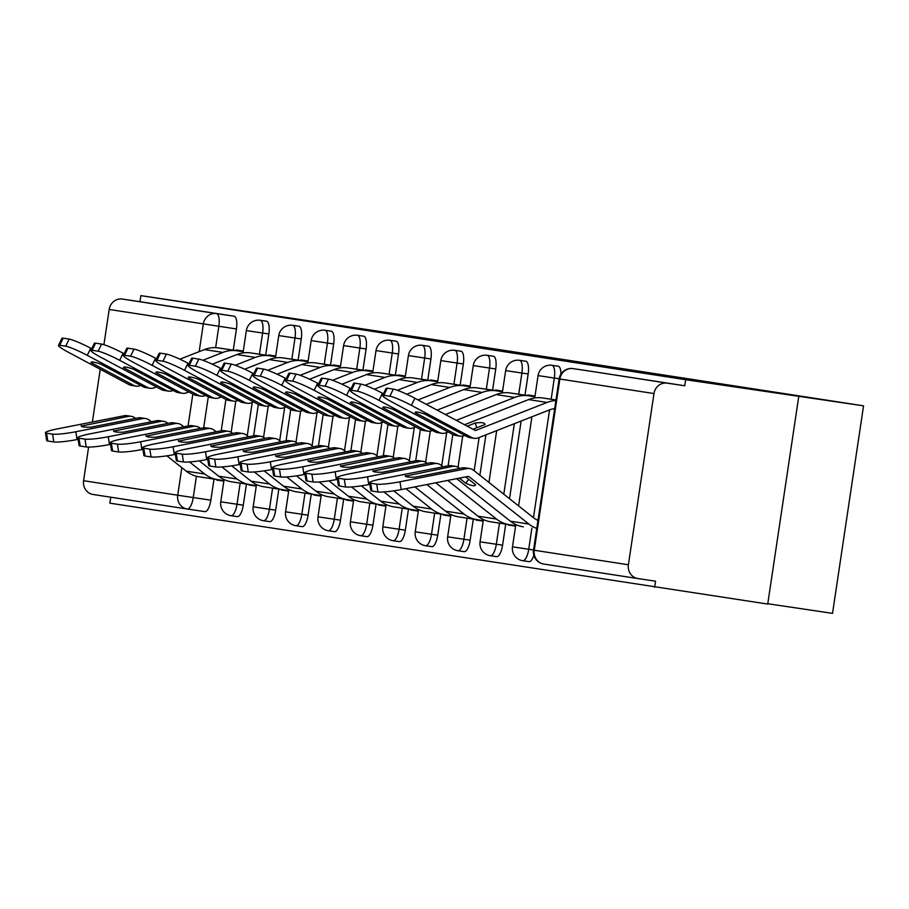 <?xml version="1.0" encoding="UTF-8"?>
<svg xmlns="http://www.w3.org/2000/svg" width="909" height="909" viewBox="0 0 909 909"><rect width="100%" height="100%" fill="white"/><g stroke="black" fill="none" stroke-linecap="round" stroke-linejoin="round"><path stroke-width="1.36" d="M551.797 358.101L420.697 338.466L551.797 358.101M682.216 378.951L734.233 386.791L682.216 378.951M201.832 304.81L253.85 312.651L201.832 304.81M609.235 367.156L512.574 352.647L609.235 367.156M140.872 295.63L442.592 340.875L863.55 405.834L685.67 379.712L140.872 295.63L139.975 301.686L122.363 299.061L216.478 313.594A12.237 4.204 98.5 0 1 218.83 326.331L215.638 347.67M581.59 362.714L449.148 342.852L581.59 362.714M592.77 364.407L480.361 347.67L592.748 364.543M798.75 396.54L767.73 604.065L109.864 503.166L110.75 497.212M767.787 603.735L832.53 613.37L863.55 405.834M685.67 379.712L684.761 385.768L667.149 383.143A12.237 11.487 98.8 0 0 653.98 393.552L628.392 564.773A12.237 11.487 98.8 0 0 637.891 578.556A12.237 11.487 98.8 0 0 637.948 578.567L655.559 581.192L654.65 587.237M139.975 301.686L234.102 316.207A12.237 4.204 98.5 0 1 236.442 328.956L233.272 350.147M225.909 399.426L221.228 430.786M214.001 479.1L210.854 500.177L193.242 497.553A12.237 4.204 98.5 0 1 187.277 509.017L187.277 509.017A12.237 11.487 98.8 0 1 187.22 509.006A12.237 12.237 0 0 0 187.277 509.017L204.9 511.642A12.237 4.204 -81.5 0 0 210.854 500.177M187.163 508.995L93.15 494.485A12.237 11.487 -81.2 0 1 93.093 494.485A12.237 11.487 -81.2 0 1 83.594 480.702L88.616 447.08M92.366 422.003L100.251 369.259M103.921 344.681L109.182 309.469A12.237 11.487 -81.2 0 1 122.363 299.061M275.7 356.055L268.485 354.942L268.394 355.544M249.123 484.52L256.27 486.099M308.117 361.055L300.902 359.941L300.811 360.555M281.529 489.519L288.676 491.099M340.534 366.066L333.308 364.952L333.217 365.554M313.946 494.519L321.093 496.109M372.94 371.065L365.725 369.952L365.634 370.554M346.363 499.518L353.51 501.109M405.357 376.065L398.142 374.951L398.051 375.553M378.769 504.529L385.916 506.108M437.774 381.064L430.548 379.951L430.457 380.564M411.186 509.529L418.333 511.108M470.18 386.075L462.965 384.962L462.874 385.564M443.603 514.528L450.75 516.119L443.524 515.039M502.597 391.075L495.382 389.961L495.291 390.563M476.009 519.528L483.156 521.118L475.941 520.039M535.015 396.074L527.788 394.961L527.697 395.563M508.426 524.538L515.573 526.118L508.347 525.05M528.163 373.974L521.914 373.042A12.237 4.204 98.5 0 0 519.562 360.305L525.811 361.237A12.237 4.204 -81.5 0 1 528.163 373.974L524.993 395.165M521.13 421.026L509.517 498.723M505.722 524.118L502.575 545.195L496.325 544.264A12.237 4.204 98.5 0 1 490.371 555.729A12.237 4.204 98.5 0 1 490.36 555.729L496.621 556.66A12.237 4.204 -81.5 0 0 496.621 556.66A12.237 4.204 -81.5 0 0 502.575 545.195M495.746 368.974L489.497 368.043A12.237 4.204 98.5 0 0 487.144 355.294L493.394 356.226A12.237 4.204 -81.5 0 1 495.746 368.974L492.587 390.166M485.906 434.854L479.872 475.248M473.316 519.119L470.158 540.196L463.908 539.264A12.237 4.204 98.5 0 1 457.954 550.729A12.237 4.204 98.5 0 1 457.943 550.729L464.204 551.661A12.237 4.204 -81.5 0 0 464.204 551.661A12.237 4.204 -81.5 0 0 470.158 540.196M463.34 363.975L457.091 363.043A12.237 4.204 98.5 0 0 454.727 350.295L460.977 351.226A12.237 4.204 -81.5 0 1 463.34 363.975L460.17 385.166M452.807 434.434L448.114 465.806M440.899 514.119L437.752 535.196L431.502 534.265A12.237 4.204 98.5 0 1 425.537 545.73A12.237 4.204 98.5 0 1 425.537 545.718L431.786 546.65A12.237 4.204 -81.5 0 0 437.752 535.196M430.923 358.964L424.673 358.032A12.237 4.204 98.5 0 0 422.321 345.295L428.571 346.227A12.237 4.204 -81.5 0 1 430.923 358.964L427.753 380.155M420.39 429.434L415.708 460.806M408.482 509.108L405.334 530.197L399.085 529.265A12.237 4.204 98.5 0 1 393.131 540.719A12.237 4.204 98.5 0 1 393.12 540.719L399.381 541.65A12.237 4.204 -81.5 0 0 399.381 541.65A12.237 4.204 -81.5 0 0 405.334 530.197M398.506 353.965L392.256 353.033A12.237 4.204 98.5 0 0 389.904 340.296L396.154 341.227A12.237 4.204 -81.5 0 1 398.506 353.965L395.347 375.156M387.984 424.435L383.291 455.807M376.076 504.109L372.917 525.186L366.668 524.254A12.237 4.204 98.5 0 1 360.714 535.719A12.237 4.204 98.5 0 1 360.703 535.719L366.963 536.651A12.237 4.204 -81.5 0 0 366.963 536.651A12.237 4.204 -81.5 0 0 372.917 525.186M366.1 348.965L359.85 348.033A12.237 4.204 98.5 0 0 357.487 335.285L363.748 336.216A12.237 4.204 -81.5 0 1 366.1 348.965L362.93 370.156M355.567 419.435L350.874 450.796M343.659 499.109L340.511 520.187L334.262 519.255A12.237 4.204 98.5 0 1 328.297 530.72L334.546 531.651A12.237 4.204 -81.5 0 0 340.511 520.187M333.683 343.966L327.433 343.034A12.237 4.204 98.5 0 0 325.081 330.285L331.331 331.217A12.237 4.204 -81.5 0 1 333.683 343.966L330.512 365.157M323.149 414.424L318.468 445.796M311.242 494.11L308.094 515.187L301.845 514.255A12.237 4.204 98.5 0 1 295.891 525.72A12.237 4.204 98.5 0 1 295.879 525.709M301.265 338.955L295.016 338.023A12.237 4.204 98.5 0 0 292.664 325.286L298.913 326.217A12.237 4.204 -81.5 0 1 301.265 338.955L298.107 360.146M290.744 409.425L286.051 440.797M278.836 489.099L275.677 510.188L269.428 509.256A12.237 4.204 98.5 0 1 263.474 520.709A12.237 4.204 98.5 0 1 263.462 520.709M268.859 333.955L262.61 333.024A12.237 4.204 98.5 0 0 260.247 320.286L266.507 321.218A12.237 4.204 -81.5 0 1 268.859 333.955L265.689 355.146M258.326 404.425L253.634 435.797M246.419 484.099L243.271 505.177L237.022 504.245A12.237 4.204 98.5 0 1 231.056 515.71L237.306 516.642A12.237 4.204 -81.5 0 0 243.271 505.177M243.294 351.056L236.067 349.942L235.976 350.544M216.706 479.509L223.853 481.1M216.626 480.02L223.853 481.134M249.043 485.031L256.258 486.145M281.46 490.031L288.676 491.144M313.866 495.03L321.093 496.144M346.284 500.03L353.499 501.143M378.701 505.04L385.916 506.154M411.107 510.04L418.333 511.153M560.955 374.065A12.237 4.204 -81.5 0 0 558.217 366.236L551.968 365.304A12.237 4.204 98.5 0 1 554.331 378.042L551.161 399.233M531.89 528.152L528.731 549.275A12.237 4.204 98.5 0 1 522.777 560.728L529.027 561.66A12.237 4.204 -81.5 0 0 533.844 555.229M305.004 493.144L301.845 514.255L285.585 511.801A12.237 12.237 0 0 0 295.891 525.72L302.14 526.641A12.237 4.204 -81.5 0 0 302.14 526.641A12.237 4.204 -81.5 0 0 308.094 515.187M269.712 521.641A12.237 4.204 -81.5 0 0 269.723 521.641A12.237 4.204 -81.5 0 0 275.677 510.188M684.761 385.768L590.645 371.236A12.237 4.204 -81.5 0 0 590.634 371.236A12.237 4.204 -81.5 0 0 590.623 371.236L667.149 383.143M187.288 509.017L204.889 511.642A12.237 4.204 -81.5 0 0 204.9 511.642M555.49 358.691L459.306 344.375L555.49 358.691M581.487 362.793L543.4 357.067L581.476 362.873M81.231 426.128L128.408 416.379A9.181 8.613 -81.2 0 1 131.18 416.311A9.181 8.613 -81.2 0 1 131.226 416.311A9.181 8.613 -81.2 0 1 135.066 418.004L135.566 418.39M131.226 416.311L127.067 415.674A9.181 8.613 98.8 0 0 127.067 415.674A9.181 8.613 98.8 0 0 127.021 415.663A9.181 8.613 98.8 0 0 124.249 415.731L57.347 428.9A18.35 2.034 -8.9 0 0 45.45 432.707A18.35 2.034 -8.9 0 0 46.552 433.207L47.779 441.013A18.35 2.034 171.1 0 1 46.677 440.524L45.45 432.707M151.383 421.776L149.406 420.208A9.181 8.613 98.8 0 0 145.565 418.526A9.181 8.613 98.8 0 0 145.52 418.515A9.181 8.613 98.8 0 0 142.747 418.583L75.833 431.752L77.072 439.558A18.35 2.034 171.1 0 1 53.801 441.944L47.779 441.013M81.151 425.673A37.928 4.193 -8.9 0 0 81.14 425.912A37.928 4.193 -8.9 0 0 90.923 427.173L138.168 417.879A9.181 8.613 -81.2 0 1 140.94 417.81A9.181 8.613 -81.2 0 1 140.986 417.822A9.181 8.613 -81.2 0 1 141.031 417.833M217.41 479.622L199.207 476.816A30.588 28.724 -81.2 0 1 199.06 476.793A30.588 28.724 -81.2 0 1 186.254 471.169L166.892 455.841M223.932 480.6L217.706 479.668A30.588 28.724 -81.2 0 1 217.558 479.645A30.588 28.724 -81.2 0 1 204.741 474.021L189.492 461.954M53.801 441.944L52.574 434.138L46.552 433.207M52.574 434.138A18.35 2.034 -8.9 0 0 75.833 431.752M78.117 439.354L77.072 439.558M91.195 362.202L91.002 362.6A37.928 4.068 -154.1 0 1 91.048 362.373A37.928 4.068 -154.1 0 1 100.774 364.111L143.247 386.757A9.181 8.613 98.8 0 0 145.838 387.62A9.181 8.613 98.8 0 0 145.883 387.632M156.416 386.927L154.246 387.779A9.181 8.613 -81.2 0 1 150.042 388.268A9.181 8.613 -81.2 0 1 149.996 388.257A9.181 8.613 -81.2 0 1 147.406 387.393L87.264 355.328A18.35 1.966 -154.1 0 0 65.721 346.204L69.175 339.091A18.35 1.966 25.9 0 1 90.718 348.215L87.264 355.328M91.002 362.6L133.487 385.246A9.181 8.613 98.8 0 0 136.077 386.109L131.498 385.405A9.181 8.613 -81.2 0 1 131.498 385.405A9.181 8.613 -81.2 0 1 128.908 384.541L68.766 352.476A18.35 1.966 -154.1 0 1 58.494 345.409A18.35 1.966 -154.1 0 1 59.699 345.272L65.721 346.204M136.077 386.109A9.181 8.613 98.8 0 0 136.111 386.12A9.181 8.613 98.8 0 0 140.327 385.632L140.793 385.45M243.192 351.726L236.965 350.794A30.588 28.724 98.8 0 0 222.921 352.419L202.9 360.271M243.203 351.624L218.467 347.942A30.588 28.724 98.8 0 0 204.423 349.567L179.868 359.203M58.494 345.409L61.96 338.296A18.35 1.966 25.9 0 1 63.153 338.159L69.175 339.091M91.718 348.749L90.718 348.215M113.636 431.127L160.825 421.378A9.181 8.613 -81.2 0 1 163.597 421.31A9.181 8.613 -81.2 0 1 163.631 421.322A9.181 8.613 -81.2 0 1 167.483 423.003L167.983 423.401M159.53 420.685A9.181 8.613 98.8 0 0 159.484 420.674A9.181 8.613 98.8 0 0 159.439 420.662A9.181 8.613 98.8 0 0 156.666 420.731L89.764 433.9A18.35 2.034 -8.9 0 0 77.867 437.718A18.35 2.034 -8.9 0 0 78.969 438.218L80.197 446.024A18.35 2.034 171.1 0 1 79.094 445.524L77.867 437.718M183.788 426.776L181.811 425.219A9.181 8.613 98.8 0 0 177.971 423.526A9.181 8.613 98.8 0 0 177.925 423.526A9.181 8.613 98.8 0 0 175.153 423.583L108.251 436.752L109.478 444.558A18.35 2.034 171.1 0 1 86.219 446.955L80.197 446.024M113.568 430.673A37.928 4.193 -8.9 0 0 113.545 430.911A37.928 4.193 -8.9 0 0 123.329 432.184L170.585 422.878A9.181 8.613 -81.2 0 1 173.358 422.821A9.181 8.613 -81.2 0 1 173.403 422.821A9.181 8.613 -81.2 0 1 173.449 422.833M249.827 484.622L231.625 481.815A30.588 28.724 -81.2 0 1 231.477 481.793A30.588 28.724 -81.2 0 1 218.66 476.18L199.298 460.84M256.338 485.599L250.111 484.667A30.588 28.724 -81.2 0 1 249.975 484.645A30.588 28.724 -81.2 0 1 237.158 479.032L221.898 466.953M86.219 446.955L84.992 439.138L78.969 438.218M84.992 439.138A18.35 2.034 -8.9 0 0 108.251 436.752M110.534 444.353L109.478 444.558M146.054 436.138L193.231 426.378A9.181 8.613 -81.2 0 1 196.003 426.31A9.181 8.613 -81.2 0 1 196.049 426.321A9.181 8.613 -81.2 0 1 199.889 428.003L200.389 428.4M196.049 426.321L191.89 425.673A9.181 8.613 98.8 0 0 191.89 425.673A9.181 8.613 98.8 0 0 191.856 425.673A9.181 8.613 98.8 0 0 189.083 425.742L122.17 438.899A18.35 2.034 -8.9 0 0 110.273 442.717A18.35 2.034 -8.9 0 0 111.375 443.217L112.602 451.023A18.35 2.034 171.1 0 1 111.5 450.523L110.273 442.717M216.206 431.775L214.229 430.218A9.181 8.613 98.8 0 0 210.388 428.525A9.181 8.613 98.8 0 0 210.343 428.525A9.181 8.613 98.8 0 0 207.57 428.594L140.668 441.751L141.895 449.569A18.35 2.034 171.1 0 1 118.636 451.955L112.602 451.023M145.985 435.672A37.928 4.193 -8.9 0 0 145.963 435.911A37.928 4.193 -8.9 0 0 155.746 437.184L203.002 427.889A9.181 8.613 -81.2 0 1 205.775 427.821A9.181 8.613 -81.2 0 1 205.82 427.821A9.181 8.613 -81.2 0 1 205.854 427.832M282.233 489.633L264.03 486.815A30.588 28.724 -81.2 0 1 263.894 486.792A30.588 28.724 -81.2 0 1 251.077 481.179L231.715 465.84M288.755 490.599L282.529 489.667A30.588 28.724 -81.2 0 1 282.381 489.656A30.588 28.724 -81.2 0 1 269.575 484.031L254.315 471.953M118.636 451.955L117.409 444.149L111.375 443.217M117.409 444.149A18.35 2.034 -8.9 0 0 140.668 441.751M142.952 449.353L141.895 449.569M123.613 367.202L123.419 367.6A37.928 4.068 -154.1 0 1 123.465 367.384A37.928 4.068 -154.1 0 1 133.191 369.111L175.664 391.756A9.181 8.613 98.8 0 0 178.255 392.62A9.181 8.613 98.8 0 0 178.3 392.631L182.402 393.267A9.181 8.613 -81.2 0 1 182.402 393.267A9.181 8.613 -81.2 0 1 179.823 392.404L119.67 360.328A18.35 1.966 -154.1 0 0 98.138 351.204L101.592 344.091A18.35 1.966 25.9 0 1 123.135 353.215L119.67 360.328M163.961 390.416A9.181 8.613 -81.2 0 1 163.915 390.416A9.181 8.613 -81.2 0 1 161.325 389.541L101.183 357.476A18.35 1.966 -154.1 0 1 90.911 350.408A18.35 1.966 -154.1 0 1 92.104 350.272L98.138 351.204M123.419 367.6L165.892 390.256A9.181 8.613 98.8 0 0 168.483 391.12A9.181 8.613 98.8 0 0 168.529 391.12A9.181 8.613 98.8 0 0 172.744 390.631L173.21 390.45M275.597 356.726L269.371 355.794A30.588 28.724 98.8 0 0 255.327 357.419L235.317 365.282M275.62 356.623L250.884 352.942A30.588 28.724 98.8 0 0 236.84 354.567L212.286 364.202M188.833 391.927L186.663 392.779A9.181 8.613 -81.2 0 1 182.448 393.267M90.911 350.408L94.366 343.307A18.35 1.966 25.9 0 1 95.57 343.17L101.592 344.091M124.135 353.749L123.135 353.215M156.03 372.213L155.837 372.599A37.928 4.068 -154.1 0 1 155.882 372.383A37.928 4.068 -154.1 0 1 165.597 374.11L208.07 396.756A9.181 8.613 98.8 0 0 210.661 397.619A9.181 8.613 98.8 0 0 210.706 397.631M221.251 396.938L219.08 397.79A9.181 8.613 -81.2 0 1 214.865 398.278A9.181 8.613 -81.2 0 1 214.819 398.267A9.181 8.613 -81.2 0 1 212.229 397.403L152.087 365.327A18.35 1.966 -154.1 0 0 130.544 356.203L134.009 349.101A18.35 1.966 25.9 0 1 155.541 358.226L152.087 365.327M155.837 372.599L198.31 395.256A9.181 8.613 98.8 0 0 200.9 396.119L196.333 395.415A9.181 8.613 -81.2 0 1 196.333 395.415A9.181 8.613 -81.2 0 1 193.742 394.551L133.6 362.475A18.35 1.966 -154.1 0 1 123.329 355.419A18.35 1.966 -154.1 0 1 124.522 355.283L130.544 356.203M200.9 396.119A9.181 8.613 98.8 0 0 200.946 396.119A9.181 8.613 98.8 0 0 205.161 395.642L205.627 395.449M308.015 361.725L301.788 360.805A30.588 28.724 98.8 0 0 287.744 362.418L267.723 370.281M308.026 361.623L283.29 357.941A30.588 28.724 98.8 0 0 269.257 359.566L244.703 369.202M123.329 355.419L126.783 348.306A18.35 1.966 25.9 0 1 127.976 348.17L134.009 349.101M156.541 358.76L155.541 358.226M178.471 441.138L225.648 431.377A9.181 8.613 -81.2 0 1 228.42 431.309A9.181 8.613 -81.2 0 1 228.466 431.321A9.181 8.613 -81.2 0 1 232.306 433.002L232.806 433.4M224.353 430.684A9.181 8.613 98.8 0 0 224.307 430.684A9.181 8.613 98.8 0 0 224.262 430.673A9.181 8.613 98.8 0 0 221.489 430.741L154.587 443.91A18.35 2.034 -8.9 0 0 142.69 447.717A18.35 2.034 -8.9 0 0 143.792 448.217L145.02 456.023A18.35 2.034 171.1 0 1 143.917 455.523L142.69 447.717M248.612 436.786L246.646 435.218A9.181 8.613 98.8 0 0 242.805 433.536A9.181 8.613 98.8 0 0 242.76 433.525A9.181 8.613 98.8 0 0 239.987 433.593L173.074 446.762L174.312 454.568A18.35 2.034 171.1 0 1 151.042 456.954L145.02 456.023M178.391 440.683A37.928 4.193 -8.9 0 0 178.38 440.922A37.928 4.193 -8.9 0 0 188.163 442.183L235.408 432.889A9.181 8.613 -81.2 0 1 238.181 432.82A9.181 8.613 -81.2 0 1 238.226 432.832A9.181 8.613 -81.2 0 1 238.272 432.832M314.65 494.632L296.448 491.826A30.588 28.724 -81.2 0 1 296.3 491.803A30.588 28.724 -81.2 0 1 283.494 486.179L264.133 470.851M321.172 495.598L314.946 494.678A30.588 28.724 -81.2 0 1 314.798 494.655A30.588 28.724 -81.2 0 1 301.981 489.031L286.733 476.952M151.042 456.954L149.815 449.148L143.792 448.217M149.815 449.148A18.35 2.034 -8.9 0 0 173.074 446.762M175.357 454.364L174.312 454.568M210.877 446.137L258.065 436.388A9.181 8.613 -81.2 0 1 260.838 436.32A9.181 8.613 -81.2 0 1 260.872 436.32A9.181 8.613 -81.2 0 1 264.724 438.013L265.223 438.399M256.77 435.684A9.181 8.613 98.8 0 0 256.724 435.684A9.181 8.613 98.8 0 0 256.679 435.672A9.181 8.613 98.8 0 0 253.906 435.741L187.004 448.91A18.35 2.034 -8.9 0 0 175.107 452.716A18.35 2.034 -8.9 0 0 176.21 453.216L177.437 461.022A18.35 2.034 171.1 0 1 176.335 460.533L175.107 452.716M281.029 441.785L279.052 440.217A9.181 8.613 98.8 0 0 275.211 438.536A9.181 8.613 98.8 0 0 275.166 438.524A9.181 8.613 98.8 0 0 272.393 438.592L205.491 451.762L206.718 459.568A18.35 2.034 171.1 0 1 183.459 461.954L177.437 461.022M210.808 445.683A37.928 4.193 -8.9 0 0 210.786 445.921A37.928 4.193 -8.9 0 0 220.569 447.183L267.825 437.888A9.181 8.613 -81.2 0 1 270.598 437.82A9.181 8.613 -81.2 0 1 270.643 437.831A9.181 8.613 -81.2 0 1 270.689 437.843M347.068 499.632L328.865 496.825A30.588 28.724 -81.2 0 1 328.717 496.803A30.588 28.724 -81.2 0 1 315.9 491.178L296.539 475.85M353.578 500.609L347.352 499.677A30.588 28.724 -81.2 0 1 347.215 499.655A30.588 28.724 -81.2 0 1 334.398 494.03L319.139 481.963M183.459 461.954L182.232 454.148L176.21 453.216M182.232 454.148A18.35 2.034 -8.9 0 0 205.491 451.762M207.775 459.363L206.718 459.568M243.294 451.137L290.471 441.388A9.181 8.613 -81.2 0 1 293.243 441.319A9.181 8.613 -81.2 0 1 293.289 441.331A9.181 8.613 -81.2 0 1 297.129 443.013L297.629 443.41M289.176 440.695A9.181 8.613 98.8 0 0 289.13 440.683A9.181 8.613 98.8 0 0 286.312 440.74L219.41 453.909A18.35 2.034 -8.9 0 0 207.513 457.727A18.35 2.034 -8.9 0 0 208.615 458.227L209.843 466.033A18.35 2.034 171.1 0 1 208.74 465.533L207.513 457.727M313.446 446.785L311.469 445.228A9.181 8.613 98.8 0 0 307.628 443.535A9.181 8.613 98.8 0 0 307.583 443.535A9.181 8.613 98.8 0 0 304.81 443.603L237.908 456.761L239.135 464.567A18.35 2.034 171.1 0 1 215.876 466.965L209.843 466.033M243.226 450.682A37.928 4.193 -8.9 0 0 243.203 450.921A37.928 4.193 -8.9 0 0 252.986 452.193L300.243 442.888A9.181 8.613 -81.2 0 1 303.015 442.831A9.181 8.613 -81.2 0 1 303.061 442.831A9.181 8.613 -81.2 0 1 303.095 442.842M379.473 504.631L361.271 501.825A30.588 28.724 -81.2 0 1 361.134 501.802A30.588 28.724 -81.2 0 1 348.317 496.189L328.956 480.85M385.995 505.609L379.769 504.677A30.588 28.724 -81.2 0 1 379.621 504.654A30.588 28.724 -81.2 0 1 366.816 499.041L351.556 486.963M215.876 466.965L214.649 459.147L208.615 458.227M214.649 459.147A18.35 2.034 -8.9 0 0 237.908 456.761M240.192 464.363L239.135 464.567M289.13 440.683A9.181 8.613 98.8 0 0 289.096 440.683L293.289 441.331M188.436 377.212L188.243 377.61A37.928 4.068 -154.1 0 1 188.288 377.383A37.928 4.068 -154.1 0 1 198.014 379.11L240.487 401.767A9.181 8.613 98.8 0 0 243.078 402.63A9.181 8.613 98.8 0 0 243.123 402.63L247.237 403.266A9.181 8.613 -81.2 0 1 244.646 402.403L184.504 370.338A18.35 1.966 -154.1 0 0 162.961 361.214L166.415 354.101A18.35 1.966 25.9 0 1 187.958 363.225L184.504 370.338M253.656 401.937L251.486 402.789A9.181 8.613 -81.2 0 1 247.282 403.278A9.181 8.613 -81.2 0 1 247.237 403.266M228.784 400.426A9.181 8.613 -81.2 0 1 228.738 400.414A9.181 8.613 -81.2 0 1 226.148 399.551L166.006 367.486A18.35 1.966 -154.1 0 1 155.734 360.418A18.35 1.966 -154.1 0 1 156.939 360.282L162.961 361.214M188.243 377.61L230.727 400.255A9.181 8.613 98.8 0 0 233.318 401.119A9.181 8.613 98.8 0 0 233.352 401.13A9.181 8.613 98.8 0 0 237.567 400.642L238.033 400.46M340.432 366.725L334.205 365.804A30.588 28.724 98.8 0 0 320.161 367.429L300.14 375.281M340.443 366.634L315.707 362.952A30.588 28.724 98.8 0 0 301.663 364.577L277.109 374.213M155.734 360.418L159.189 353.306A18.35 1.966 25.9 0 1 160.393 353.169L166.415 354.101M188.958 363.759L187.958 363.225M220.853 382.212L220.66 382.609A37.928 4.068 -154.1 0 1 220.705 382.382A37.928 4.068 -154.1 0 1 230.42 384.121L272.905 406.766A9.181 8.613 98.8 0 0 275.495 407.63A9.181 8.613 98.8 0 0 275.541 407.641M286.074 406.937L283.903 407.789A9.181 8.613 -81.2 0 1 279.688 408.277A9.181 8.613 -81.2 0 1 279.642 408.266A9.181 8.613 -81.2 0 1 277.063 407.402L216.91 375.337A18.35 1.966 -154.1 0 0 195.378 366.213L198.832 359.1A18.35 1.966 25.9 0 1 220.376 368.225L216.91 375.337M261.201 405.425A9.181 8.613 -81.2 0 1 261.156 405.414A9.181 8.613 -81.2 0 1 258.565 404.55L198.423 372.485A18.35 1.966 -154.1 0 1 188.152 365.418A18.35 1.966 -154.1 0 1 189.345 365.282L195.378 366.213M220.66 382.609L263.133 405.255A9.181 8.613 98.8 0 0 265.723 406.118A9.181 8.613 98.8 0 0 265.769 406.13A9.181 8.613 98.8 0 0 269.984 405.641L270.45 405.459M372.838 371.736L366.611 370.804A30.588 28.724 98.8 0 0 352.567 372.429L332.558 380.28M372.86 371.633L348.124 367.952A30.588 28.724 98.8 0 0 334.08 369.577L309.526 379.212M188.152 365.418L191.606 358.305A18.35 1.966 25.9 0 1 192.81 358.169L198.832 359.1M221.376 368.759L220.376 368.225M253.27 387.211L253.077 387.609A37.928 4.068 -154.1 0 1 253.122 387.393A37.928 4.068 -154.1 0 1 262.837 389.12L305.31 411.766A9.181 8.613 98.8 0 0 307.901 412.629A9.181 8.613 98.8 0 0 307.946 412.641L312.06 413.277A9.181 8.613 -81.2 0 1 309.469 412.413L249.327 380.337A18.35 1.966 -154.1 0 0 227.784 371.213L231.25 364.1A18.35 1.966 25.9 0 1 252.782 373.224L249.327 380.337M318.491 411.936L316.321 412.788A9.181 8.613 -81.2 0 1 312.105 413.277A9.181 8.613 -81.2 0 1 312.06 413.277M293.607 410.425A9.181 8.613 -81.2 0 1 293.573 410.425A9.181 8.613 -81.2 0 1 290.982 409.55L230.841 377.485A18.35 1.966 -154.1 0 1 220.569 370.418A18.35 1.966 -154.1 0 1 221.762 370.281L227.784 371.213M253.077 387.609L295.55 410.266A9.181 8.613 98.8 0 0 298.141 411.129A9.181 8.613 98.8 0 0 298.186 411.129A9.181 8.613 98.8 0 0 302.402 410.641L302.867 410.459M405.255 376.735L399.028 375.803A30.588 28.724 98.8 0 0 384.984 377.428L364.963 385.291M405.266 376.633L380.53 372.951A30.588 28.724 98.8 0 0 366.497 374.576L341.943 384.212M220.569 370.418L224.023 363.316A18.35 1.966 25.9 0 1 225.216 363.18L231.25 364.1M253.781 373.758L252.782 373.224M275.711 456.148L322.888 446.387A9.181 8.613 -81.2 0 1 325.661 446.319A9.181 8.613 -81.2 0 1 325.706 446.33A9.181 8.613 -81.2 0 1 329.547 448.012L330.047 448.41M321.593 445.694A9.181 8.613 98.8 0 0 321.547 445.683A9.181 8.613 98.8 0 0 321.502 445.683A9.181 8.613 98.8 0 0 318.729 445.751L251.827 458.909A18.35 2.034 -8.9 0 0 239.931 462.726A18.35 2.034 -8.9 0 0 241.033 463.226L242.26 471.032A18.35 2.034 171.1 0 1 241.158 470.532L239.931 462.726M345.852 451.784L343.886 450.228A9.181 8.613 98.8 0 0 340.034 448.546A9.181 8.613 98.8 0 0 337.228 448.603L270.314 461.761L271.552 469.578A18.35 2.034 171.1 0 1 248.282 471.964L242.26 471.032M275.632 455.682A37.928 4.193 -8.9 0 0 275.609 455.92A37.928 4.193 -8.9 0 0 285.403 457.193L332.649 447.898A9.181 8.613 -81.2 0 1 335.421 447.83A9.181 8.613 -81.2 0 1 335.466 447.83A9.181 8.613 -81.2 0 1 335.512 447.842M411.891 509.642L393.688 506.824A30.588 28.724 -81.2 0 1 393.54 506.802A30.588 28.724 -81.2 0 1 380.735 501.189L361.362 485.849M418.413 510.608L412.186 509.676A30.588 28.724 -81.2 0 1 412.038 509.665A30.588 28.724 -81.2 0 1 399.221 504.041L383.973 491.962M340.034 448.546A9.181 8.613 98.8 0 0 340 448.535L335.466 447.83M248.282 471.964L247.055 464.158L241.033 463.226M247.055 464.158A18.35 2.034 -8.9 0 0 270.314 461.761M272.598 469.362L271.552 469.578M285.676 392.222L285.483 392.608A37.928 4.068 -154.1 0 1 285.528 392.393A37.928 4.068 -154.1 0 1 295.255 394.12L337.728 416.765A9.181 8.613 98.8 0 0 340.318 417.629A9.181 8.613 98.8 0 0 340.364 417.64M350.897 416.947L348.726 417.799A9.181 8.613 -81.2 0 1 344.522 418.288A9.181 8.613 -81.2 0 1 344.477 418.276A9.181 8.613 -81.2 0 1 341.886 417.413L281.745 385.336A18.35 1.966 -154.1 0 0 260.201 376.212L263.655 369.111A18.35 1.966 25.9 0 1 285.199 378.235L281.745 385.336M326.024 415.424A9.181 8.613 -81.2 0 1 325.979 415.424A9.181 8.613 -81.2 0 1 323.388 414.561L263.246 382.484A18.35 1.966 -154.1 0 1 252.975 375.428A18.35 1.966 -154.1 0 1 254.179 375.292L260.201 376.212M285.483 392.608L327.967 415.265A9.181 8.613 98.8 0 0 330.558 416.129A9.181 8.613 98.8 0 0 330.592 416.129A9.181 8.613 98.8 0 0 334.807 415.652L335.273 415.458M437.672 381.735L431.445 380.814A30.588 28.724 98.8 0 0 417.401 382.439L397.381 390.291M437.683 381.632L412.947 377.951A30.588 28.724 98.8 0 0 398.903 379.576L374.349 389.211M252.975 375.428L256.429 368.315A18.35 1.966 25.9 0 1 257.633 368.179L263.655 369.111M286.199 378.769L285.199 378.235M308.117 461.147L355.305 451.387A9.181 8.613 -81.2 0 1 358.078 451.318A9.181 8.613 -81.2 0 1 358.112 451.33A9.181 8.613 -81.2 0 1 361.964 453.012L362.452 453.409M353.999 450.694A9.181 8.613 98.8 0 0 353.965 450.694A9.181 8.613 98.8 0 0 351.147 450.75L284.244 463.92A18.35 2.034 -8.9 0 0 272.348 467.726A18.35 2.034 -8.9 0 0 273.45 468.226L274.677 476.032A18.35 2.034 171.1 0 1 273.575 475.532L272.348 467.726M378.269 456.795L376.292 455.227A9.181 8.613 98.8 0 0 372.451 453.546A9.181 8.613 98.8 0 0 372.406 453.534A9.181 8.613 98.8 0 0 369.633 453.602L302.731 466.772L303.958 474.578A18.35 2.034 171.1 0 1 280.699 476.964L274.677 476.032M308.049 460.693A37.928 4.193 -8.9 0 0 308.026 460.931A37.928 4.193 -8.9 0 0 317.809 462.192L365.066 452.898A9.181 8.613 -81.2 0 1 367.838 452.83A9.181 8.613 -81.2 0 1 367.884 452.841A9.181 8.613 -81.2 0 1 367.929 452.841M444.308 514.642L426.105 511.835A30.588 28.724 -81.2 0 1 425.957 511.812A30.588 28.724 -81.2 0 1 413.141 506.188L393.779 490.86M450.819 515.608L444.592 514.687A30.588 28.724 -81.2 0 1 444.444 514.664A30.588 28.724 -81.2 0 1 431.639 509.04L405.891 488.656M280.699 476.964L279.472 469.158L273.45 468.226M279.472 469.158A18.35 2.034 -8.9 0 0 302.731 466.772M305.015 474.373L303.958 474.578M353.965 450.694A9.181 8.613 98.8 0 0 353.919 450.682L358.112 451.33M318.093 397.222L317.9 397.619A37.928 4.068 -154.1 0 1 317.945 397.392A37.928 4.068 -154.1 0 1 327.66 399.119L370.145 421.776A9.181 8.613 98.8 0 0 372.735 422.64A9.181 8.613 98.8 0 0 372.781 422.64M383.314 421.946L381.144 422.799A9.181 8.613 -81.2 0 1 376.928 423.287A9.181 8.613 -81.2 0 1 376.883 423.276A9.181 8.613 -81.2 0 1 374.303 422.412L314.15 390.347A18.35 1.966 -154.1 0 0 292.618 381.223L296.073 374.11A18.35 1.966 25.9 0 1 317.616 383.234L314.15 390.347M358.441 420.435A9.181 8.613 -81.2 0 1 358.396 420.424A9.181 8.613 -81.2 0 1 355.805 419.56L295.664 387.495A18.35 1.966 -154.1 0 1 285.392 380.428A18.35 1.966 -154.1 0 1 286.585 380.292L292.618 381.223M317.9 397.619L360.373 420.265A9.181 8.613 98.8 0 0 362.964 421.128A9.181 8.613 98.8 0 0 363.009 421.14A9.181 8.613 98.8 0 0 367.225 420.651L367.691 420.469M470.078 386.734L463.851 385.814A30.588 28.724 98.8 0 0 449.807 387.439L418.004 399.915M470.101 386.643L445.365 382.962A30.588 28.724 98.8 0 0 431.321 384.587L406.766 394.222M285.392 380.428L288.846 373.315A18.35 1.966 25.9 0 1 290.051 373.179L296.073 374.11M318.616 383.768L317.616 383.234M340.534 466.147L387.711 456.398A9.181 8.613 -81.2 0 1 390.484 456.329A9.181 8.613 -81.2 0 1 390.529 456.329A9.181 8.613 -81.2 0 1 394.37 458.022L394.87 458.409M386.416 455.693A9.181 8.613 98.8 0 0 386.37 455.693A9.181 8.613 98.8 0 0 386.336 455.682A9.181 8.613 98.8 0 0 383.553 455.75L316.65 468.919A18.35 2.034 -8.9 0 0 304.754 472.725A18.35 2.034 -8.9 0 0 305.856 473.225L307.083 481.043A18.35 2.034 171.1 0 1 305.981 480.543L304.754 472.725M410.686 461.795L408.709 460.227A9.181 8.613 98.8 0 0 404.869 458.545A9.181 8.613 98.8 0 0 402.051 458.602L335.148 471.771L336.375 479.577A18.35 2.034 171.1 0 1 313.116 481.963L307.083 481.043M340.466 465.692A37.928 4.193 -8.9 0 0 340.443 465.931A37.928 4.193 -8.9 0 0 350.226 467.192L397.483 457.897A9.181 8.613 -81.2 0 1 400.255 457.829A9.181 8.613 -81.2 0 1 400.301 457.841A9.181 8.613 -81.2 0 1 400.335 457.852M476.714 519.641L458.511 516.835A30.588 28.724 -81.2 0 1 458.375 516.812A30.588 28.724 -81.2 0 1 445.558 511.188L414.868 486.894M483.236 520.618L477.009 519.687A30.588 28.724 -81.2 0 1 476.861 519.664A30.588 28.724 -81.2 0 1 464.056 514.039L426.798 484.542M404.869 458.545A9.181 8.613 98.8 0 0 404.823 458.534L400.301 457.841M313.116 481.963L311.889 474.157L305.856 473.225M311.889 474.157A18.35 2.034 -8.9 0 0 335.148 471.771M337.432 479.373L336.375 479.577M350.51 402.221L350.317 402.619A37.928 4.068 -154.1 0 1 350.363 402.392A37.928 4.068 -154.1 0 1 360.078 404.13L402.551 426.776A9.181 8.613 98.8 0 0 405.141 427.639A9.181 8.613 98.8 0 0 405.187 427.65M415.731 426.946L413.561 427.798A9.181 8.613 -81.2 0 1 409.345 428.287A9.181 8.613 -81.2 0 1 409.3 428.275A9.181 8.613 -81.2 0 1 406.709 427.412L346.568 395.347A18.35 1.966 -154.1 0 0 325.024 386.223L328.49 379.11A18.35 1.966 25.9 0 1 350.022 388.234L346.568 395.347M390.847 425.435A9.181 8.613 -81.2 0 1 390.813 425.423A9.181 8.613 -81.2 0 1 388.223 424.56L328.069 392.495A18.35 1.966 -154.1 0 1 317.798 385.427A18.35 1.966 -154.1 0 1 319.002 385.291L325.024 386.223M350.317 402.619L392.79 425.264A9.181 8.613 98.8 0 0 395.381 426.128A9.181 8.613 98.8 0 0 395.426 426.139A9.181 8.613 98.8 0 0 399.63 425.651L400.108 425.469M502.495 391.745L496.269 390.813A30.588 28.724 98.8 0 0 482.224 392.438L437.149 410.129M502.507 391.643L477.77 387.961A30.588 28.724 98.8 0 0 463.738 389.586L426.219 404.3M317.798 385.427L321.263 378.314A18.35 1.966 25.9 0 1 322.456 378.178L328.49 379.11M351.022 388.768L350.022 388.234M372.951 471.146L420.128 461.397A9.181 8.613 -81.2 0 1 422.901 461.329A9.181 8.613 -81.2 0 1 422.946 461.34A9.181 8.613 -81.2 0 1 426.787 463.022L427.287 463.42M418.833 460.704A9.181 8.613 98.8 0 0 418.788 460.693A9.181 8.613 98.8 0 0 415.97 460.749L349.067 473.919A18.35 2.034 -8.9 0 0 337.171 477.736A18.35 2.034 -8.9 0 0 338.273 478.236L339.5 486.042A18.35 2.034 171.1 0 1 338.398 485.542L337.171 477.736M443.092 466.794L441.126 465.238A9.181 8.613 98.8 0 0 437.274 463.545A9.181 8.613 98.8 0 0 437.24 463.545A9.181 8.613 98.8 0 0 434.468 463.613L367.554 476.771L368.781 484.577A18.35 2.034 171.1 0 1 345.522 486.974L339.5 486.042M372.872 470.692A37.928 4.193 -8.9 0 0 372.849 470.93A37.928 4.193 -8.9 0 0 382.644 472.203L429.889 462.897A9.181 8.613 -81.2 0 1 432.661 462.84A9.181 8.613 -81.2 0 1 432.707 462.84A9.181 8.613 -81.2 0 1 432.752 462.851M509.131 524.641L490.928 521.834A30.588 28.724 -81.2 0 1 490.78 521.811A30.588 28.724 -81.2 0 1 477.975 516.198L435.775 482.781M515.653 525.618L509.415 524.686A30.588 28.724 -81.2 0 1 509.279 524.663A30.588 28.724 -81.2 0 1 496.462 519.05L447.694 480.429M345.522 486.974L344.295 479.157L338.273 478.236M344.295 479.157A18.35 2.034 -8.9 0 0 367.554 476.771M369.838 484.372L368.781 484.577M418.788 460.693A9.181 8.613 98.8 0 0 418.742 460.693L422.946 461.34M382.916 407.221L382.723 407.618A37.928 4.068 -154.1 0 1 382.769 407.402A37.928 4.068 -154.1 0 1 392.495 409.13L434.968 431.775A9.181 8.613 98.8 0 0 437.559 432.639A9.181 8.613 98.8 0 0 437.604 432.65M448.137 431.945L445.967 432.798A9.181 8.613 -81.2 0 1 441.763 433.286A9.181 8.613 -81.2 0 1 441.717 433.286A9.181 8.613 -81.2 0 1 439.127 432.423L378.985 400.346A18.35 1.966 -154.1 0 0 357.442 391.222L360.896 384.109A18.35 1.966 25.9 0 1 382.439 393.233L378.985 400.346M423.264 430.434A9.181 8.613 -81.2 0 1 423.219 430.434A9.181 8.613 -81.2 0 1 420.628 429.559L360.487 397.494A18.35 1.966 -154.1 0 1 350.215 390.427A18.35 1.966 -154.1 0 1 351.419 390.291L357.442 391.222M382.723 407.618L425.207 430.275A9.181 8.613 98.8 0 0 427.798 431.139A9.181 8.613 98.8 0 0 427.832 431.139A9.181 8.613 98.8 0 0 432.048 430.65L432.514 430.468M534.912 396.744L528.686 395.813A30.588 28.724 98.8 0 0 514.642 397.438L456.295 420.333M534.924 396.642L510.188 392.961A30.588 28.724 98.8 0 0 496.144 394.586L445.365 414.515M350.215 390.427L353.669 383.325A18.35 1.966 25.9 0 1 354.874 383.189L360.896 384.109M383.439 393.767L382.439 393.233M465.647 476.895L475.566 484.747A37.928 6.136 -144.6 0 1 475.384 485.19A37.928 6.136 -144.6 0 1 472.794 485.667A37.928 6.136 -144.6 0 1 465.794 483.247L468.624 479.259M405.357 476.157L452.546 466.397A9.181 8.613 -81.2 0 1 455.318 466.328A9.181 8.613 -81.2 0 1 455.352 466.34A9.181 8.613 -81.2 0 1 459.204 468.021L459.693 468.419M451.239 465.703A9.181 8.613 98.8 0 0 451.205 465.692A9.181 8.613 98.8 0 0 451.159 465.692A9.181 8.613 98.8 0 0 448.387 465.76L381.485 478.918A18.35 2.034 -8.9 0 0 369.588 482.736A18.35 2.034 -8.9 0 0 370.69 483.236L371.917 491.042A18.35 2.034 171.1 0 1 370.815 490.542L369.588 482.736M536.776 528.424A30.588 28.724 -81.2 0 1 528.879 524.05L468.987 476.634A1.227 1.148 98.8 0 0 468.476 476.407L468.476 476.407A1.227 1.148 98.8 0 0 468.101 476.418L401.199 489.587A18.35 2.034 171.1 0 1 377.939 491.974L371.917 491.042M537.98 520.38A22.634 21.259 -81.2 0 1 533.424 517.653L473.532 470.237A9.181 8.613 98.8 0 0 469.692 468.555A9.181 8.613 98.8 0 0 466.874 468.612L399.971 481.77L401.199 489.587M405.289 475.691A37.928 4.193 -8.9 0 0 405.266 475.93A37.928 4.193 -8.9 0 0 415.049 477.202L462.306 467.908A9.181 8.613 -81.2 0 1 465.078 467.84A9.181 8.613 -81.2 0 1 465.124 467.84A9.181 8.613 -81.2 0 1 465.169 467.851M465.794 483.247L459.352 478.145M523.198 526.811L523.345 526.834A30.588 28.724 -81.2 0 1 523.198 526.811A30.588 28.724 -81.2 0 1 510.381 521.198L456.67 478.668M469.692 468.555A9.181 8.613 98.8 0 0 469.646 468.544L465.124 467.84M377.939 491.974L376.712 484.167L370.69 483.236M376.712 484.167A18.35 2.034 -8.9 0 0 399.971 481.77M472.987 429.241L484.986 424.526A37.928 6.249 -18.4 0 0 484.94 424.026A37.928 6.249 -18.4 0 0 482.611 422.787A37.928 6.249 -18.4 0 0 475.225 423.015L476.793 427.741M555.888 400.551A30.588 28.724 98.8 0 0 547.048 402.448L475.907 430.366A1.227 1.148 -81.2 0 1 474.998 430.309L414.856 398.244L411.391 405.346A18.35 1.966 -154.1 0 0 389.859 396.222L393.313 389.12A18.35 1.966 25.9 0 1 414.856 398.244M415.333 412.231L415.14 412.618A37.928 4.068 -154.1 0 1 415.186 412.402A37.928 4.068 -154.1 0 1 424.901 414.129L467.385 436.774A9.181 8.613 98.8 0 0 469.976 437.649A9.181 8.613 98.8 0 0 470.021 437.649M554.683 408.596A22.634 21.259 98.8 0 0 549.525 409.891L478.384 437.808A9.181 8.613 -81.2 0 1 474.168 438.297A9.181 8.613 -81.2 0 1 474.123 438.286A9.181 8.613 -81.2 0 1 471.532 437.422L411.391 405.346M455.682 435.434A9.181 8.613 -81.2 0 1 455.636 435.434A9.181 8.613 -81.2 0 1 453.046 434.57L392.904 402.494A18.35 1.966 -154.1 0 1 382.632 395.438A18.35 1.966 -154.1 0 1 383.825 395.301L389.859 396.222M415.14 412.618L457.613 435.275A9.181 8.613 98.8 0 0 460.204 436.138A9.181 8.613 98.8 0 0 460.249 436.138A9.181 8.613 98.8 0 0 464.465 435.661L464.931 435.468M475.225 423.015L467.215 426.162M555.978 399.96L542.605 397.96A30.588 28.724 98.8 0 0 528.561 399.585L464.51 424.719M382.632 395.438L386.086 388.325A18.35 1.966 25.9 0 1 387.291 388.188L393.313 389.12M653.98 393.552L559.853 379.03L534.265 550.252L628.392 564.773M236.442 328.956L109.182 309.469M208.286 396.869L203.661 427.787M196.424 476.248L193.242 497.553L177.721 495.223L181.834 467.68M188.072 425.935L192.833 394.063M199.185 351.624L203.309 324.002A12.237 11.487 -81.2 0 1 216.478 313.594L234.102 316.207M83.594 480.702L177.721 495.223A12.237 11.487 98.8 0 0 187.22 509.006L93.093 494.485M559.137 378.769L538.071 375.599A12.237 12.237 0 0 1 551.968 365.304M549.57 409.868L533.458 517.676M533.549 549.99L512.483 546.82A12.237 12.237 0 0 0 522.777 560.728L522.777 560.728M519.562 360.305A12.237 12.237 0 0 0 505.654 370.599L521.914 373.042L518.744 394.233M514.346 423.696L503.802 494.201M499.484 523.152L496.325 544.264L480.066 541.821A12.237 12.237 0 0 0 490.371 555.729M487.144 355.294A12.237 12.237 0 0 0 473.248 365.588L489.497 368.043L486.338 389.234M479.111 437.513L474.157 470.726M467.067 518.153L463.908 539.264L447.648 536.821A12.237 12.237 0 0 0 457.954 550.729M454.727 350.295A12.237 12.237 0 0 0 440.831 360.589L457.091 363.043L453.921 384.234M446.705 432.514L441.74 465.726M434.65 513.153L431.502 534.265L415.243 531.81A12.237 12.237 0 0 0 425.537 545.73M422.321 345.295A12.237 12.237 0 0 0 408.414 355.589L424.673 358.032L421.503 379.223M414.288 427.514L409.323 460.715M402.244 508.142L399.085 529.265L382.825 526.811A12.237 12.237 0 0 0 393.131 540.719M389.904 340.296A12.237 12.237 0 0 0 376.008 350.59L392.256 353.033L389.097 374.224M381.882 422.515L376.917 455.716M369.827 503.143L366.668 524.254L350.408 521.811A12.237 12.237 0 0 0 360.714 535.719M357.487 335.285A12.237 12.237 0 0 0 343.591 345.579L359.85 348.033L356.68 369.224M349.465 417.504L344.5 450.716M337.409 498.143L334.262 519.255L318.002 516.812A12.237 12.237 0 0 0 328.297 530.72M325.081 330.285A12.237 12.237 0 0 0 311.173 340.58L327.433 343.034L324.263 364.225M317.048 412.504L312.082 445.717M292.664 325.286A12.237 12.237 0 0 0 278.768 335.58L295.016 338.023L291.857 359.214M284.642 407.505L279.677 440.706M272.586 488.133L269.428 509.256L253.179 506.802A12.237 12.237 0 0 0 263.474 520.709L269.723 521.641M260.247 320.286A12.237 12.237 0 0 0 246.35 330.581L262.61 333.024L259.44 354.215M252.225 402.505L247.259 435.706M240.169 483.133L237.022 504.245L220.762 501.802A12.237 12.237 0 0 0 231.056 515.71M533.526 550.138A12.237 12.237 0 0 0 543.764 564.034A12.237 11.487 98.8 0 1 534.265 550.252L533.526 550.138L559.115 378.905L559.853 379.03A12.237 11.487 -81.2 0 1 573.022 368.611A12.237 4.204 98.5 0 1 573.022 368.611L573.022 368.611A12.237 12.237 0 0 0 559.115 378.905L567.068 380.076M637.834 578.556L543.821 564.046A12.237 11.487 98.8 0 1 543.764 564.034L637.891 578.556M128.408 416.379L124.249 415.731M142.747 418.583L138.168 417.879M204.741 474.021L186.254 471.169M143.247 386.757L147.406 387.393M128.908 384.541L133.487 385.246M204.423 349.567L222.921 352.419M218.467 347.942L236.965 350.794M63.153 338.159L59.699 345.272M160.825 421.378L156.666 420.731M175.153 423.583L170.585 422.878M237.158 479.032L218.66 476.18M193.231 426.378L189.083 425.742M207.57 428.594L203.002 427.889M269.575 484.031L251.077 481.179M175.664 391.756L179.823 392.404M161.325 389.541L165.892 390.256M236.84 354.567L255.327 357.419M250.884 352.942L269.371 355.794M95.57 343.17L92.104 350.272M208.07 396.756L212.229 397.403M193.742 394.551L198.31 395.256M269.257 359.566L287.744 362.418M283.29 357.941L301.788 360.805M127.976 348.17L124.522 355.283M225.648 431.377L221.489 430.741M239.987 433.593L235.408 432.889M301.981 489.031L283.494 486.179M258.065 436.388L253.906 435.741M272.393 438.592L267.825 437.888M334.398 494.03L315.9 491.178M290.471 441.388L286.312 440.74M304.81 443.603L300.243 442.888M366.816 499.041L348.317 496.189M240.487 401.767L244.646 402.403M226.148 399.551L230.727 400.255M301.663 364.577L320.161 367.429M315.707 362.952L334.205 365.804M160.393 353.169L156.939 360.282M272.905 406.766L277.063 407.402M258.565 404.55L263.133 405.255M334.08 369.577L352.567 372.429M348.124 367.952L366.611 370.804M192.81 358.169L189.345 365.282M305.31 411.766L309.469 412.413M290.982 409.55L295.55 410.266M366.497 374.576L384.984 377.428M380.53 372.951L399.028 375.803M225.216 363.18L221.762 370.281M322.888 446.387L318.729 445.751M337.228 448.603L332.649 447.898M399.221 504.041L380.735 501.189M337.728 416.765L341.886 417.413M323.388 414.561L327.967 415.265M398.903 379.576L417.401 382.439M412.947 377.951L431.445 380.814M257.633 368.179L254.179 375.292M355.305 451.387L351.147 450.75M369.633 453.602L365.066 452.898M431.639 509.04L413.141 506.188M370.145 421.776L374.303 422.412M355.805 419.56L360.373 420.265M431.321 384.587L449.807 387.439M445.365 382.962L463.851 385.814M290.051 373.179L286.585 380.292M387.711 456.398L383.553 455.75M402.051 458.602L397.483 457.897M464.056 514.039L445.558 511.188M402.551 426.776L406.709 427.412M388.223 424.56L392.79 425.264M463.738 389.586L482.224 392.438M477.77 387.961L496.269 390.813M322.456 378.178L319.002 385.291M420.128 461.397L415.97 460.749M434.468 463.613L429.889 462.897M496.462 519.05L477.975 516.198M434.968 431.775L439.127 432.423M420.628 429.559L425.207 430.275M496.144 394.586L514.642 397.438M510.188 392.961L528.686 395.813M354.874 383.189L351.419 390.291M452.546 466.397L448.387 465.76M468.987 476.634L467.874 476.464M466.874 468.612L462.306 467.908M528.879 524.05L510.381 521.198M474.759 430.184L475.907 430.366M467.385 436.774L471.532 437.422M453.046 434.57L457.613 435.275M528.561 399.585L547.048 402.448M542.605 397.96L555.967 400.028M387.291 388.188L383.825 395.301M220.762 501.802L224.091 479.532M231.159 432.241L235.806 401.119M243.01 352.931L246.35 330.581M253.179 506.802L256.497 484.542M263.565 437.24L268.223 406.118M275.427 357.93L278.768 335.58M285.585 511.801L288.914 489.542M295.982 442.24L300.629 411.118M307.833 362.93L311.173 340.58M318.002 516.812L321.332 494.541M328.399 447.251L333.046 416.129M340.25 367.94L343.591 345.579M350.408 521.811L353.737 499.541M360.805 452.25L365.463 421.128M372.667 372.94L376.008 350.59M382.825 526.811L386.155 504.552M393.222 457.25L397.869 426.128M405.073 377.939L408.414 355.589M415.243 531.81L418.572 509.551M425.639 462.261L430.287 431.127M437.49 382.939L440.831 360.589M447.648 536.821L450.978 514.551M458.045 467.26L462.704 436.138M469.908 387.95L473.248 365.588M480.066 541.821L483.395 519.55M488.94 482.429L496.689 430.627M502.313 392.949L505.654 370.599M512.483 546.82L515.812 524.561M518.596 505.915L531.913 416.799M534.731 397.949L538.071 375.599M590.634 371.236L573.022 368.611M145.565 418.526L140.986 417.822M217.558 479.645L199.06 476.793M145.838 387.62L149.996 388.257M177.971 423.526L173.403 422.821M249.975 484.645L231.477 481.793M163.631 421.322L159.484 420.674M210.388 428.525L205.82 427.821M282.381 489.656L263.894 486.792M163.915 390.416L168.483 391.12M210.661 397.619L214.819 398.267M242.805 433.536L238.226 432.832M314.798 494.655L296.3 491.803M228.466 431.321L224.307 430.684M275.211 438.536L270.643 437.831M347.215 499.655L328.717 496.803M260.872 436.32L256.724 435.684M307.628 443.535L303.061 442.831M379.621 504.654L361.134 501.802M228.738 400.414L233.318 401.119M275.495 407.63L279.642 408.266M261.156 405.414L265.723 406.118M293.573 410.425L298.141 411.129M412.038 509.665L393.54 506.802M325.706 446.33L321.547 445.683M340.318 417.629L344.477 418.276M325.979 415.424L330.558 416.129M372.451 453.546L367.884 452.841M444.444 514.664L425.957 511.812M372.735 422.64L376.883 423.276M358.396 420.424L362.964 421.128M476.861 519.664L458.375 516.812M390.529 456.329L386.37 455.693M405.141 427.639L409.3 428.275M390.813 425.423L395.381 426.128M437.274 463.545L432.707 462.84M509.279 524.663L490.78 521.811M437.559 432.639L441.717 433.286M423.219 430.434L427.798 431.139M455.352 466.34L451.205 465.692M469.976 437.649L474.123 438.286M455.636 435.434L460.204 436.138"/></g></svg>
